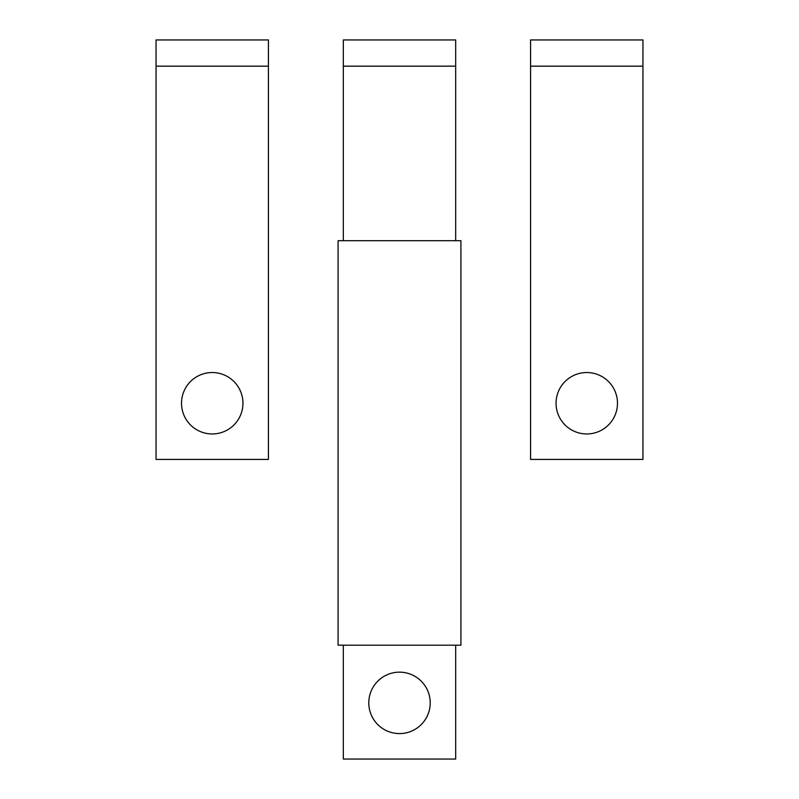 <?xml version="1.0" encoding="UTF-8"?>
<svg xmlns="http://www.w3.org/2000/svg" width="799" height="799" viewBox="0 0 799 799"><rect width="100%" height="100%" fill="white"/><g stroke="black" fill="none" stroke-linecap="round" stroke-linejoin="round"><path stroke-width="1.2" d="M343.32 240.699L343.32 66.167L455.68 66.167L455.68 39.95L343.32 39.95L343.32 66.167M455.68 240.699L455.68 66.167M343.32 645.192L343.32 759.05L455.68 759.05L455.68 645.192M368.788 702.87A30.712 30.712 0 0 0 399.5 733.582A30.712 30.712 0 0 0 430.212 702.87A30.712 30.712 0 0 0 399.5 672.159A30.712 30.712 0 0 0 368.788 702.87M460.923 645.192L338.077 645.192L338.077 240.699L460.923 240.699L460.923 645.192M530.586 459.425L642.945 459.425L642.945 39.95L530.586 39.95L530.586 459.425M556.054 403.245A30.712 30.712 0 0 0 586.766 433.957A30.712 30.712 0 0 0 617.477 403.245A30.712 30.712 0 0 0 586.766 372.534A30.712 30.712 0 0 0 556.054 403.245M156.055 459.425L268.414 459.425L268.414 39.95L156.055 39.95L156.055 459.425M242.946 403.245A30.712 30.712 0 0 0 212.234 372.534A30.712 30.712 0 0 0 181.523 403.245A30.712 30.712 0 0 0 212.234 433.957A30.712 30.712 0 0 0 242.946 403.245M530.586 66.167L642.945 66.167M156.055 66.167L268.414 66.167"/></g></svg>
